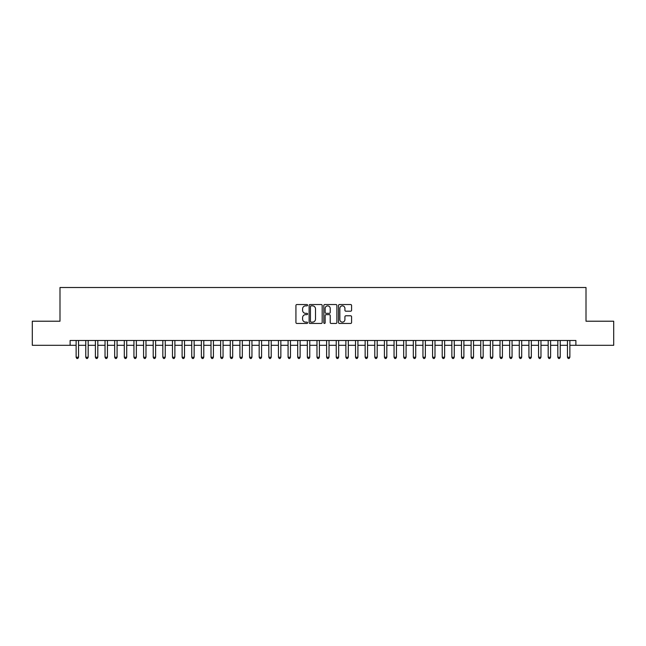 <?xml version="1.0" encoding="UTF-8"?>
<svg xmlns="http://www.w3.org/2000/svg" width="646" height="646" viewBox="0 0 646 646"><rect width="100%" height="100%" fill="white"/><g stroke="black" fill="none" stroke-linecap="round" stroke-linejoin="round"><path stroke-width="0.97" d="M307.585 305.195A0.662 0.662 0 0 0 306.923 304.532L296.877 304.532A0.945 0.945 0 0 0 295.933 305.485L295.933 322.499A0.945 0.945 0 0 0 296.877 323.452L306.923 323.452A0.662 0.662 0 0 0 307.585 322.79A0.662 0.662 0 0 0 306.923 322.128L305.623 322.128A3.028 3.028 0 0 1 302.594 319.1L302.594 317.679A3.028 3.028 0 0 1 305.623 314.65L306.923 314.65A0.662 0.662 0 0 0 307.585 313.996A0.662 0.662 0 0 0 306.923 313.334L305.623 313.334A3.028 3.028 0 0 1 302.594 310.306L302.594 308.885A3.028 3.028 0 0 1 305.623 305.857L306.923 305.857A0.662 0.662 0 0 0 307.585 305.195M350.633 311.202A0.945 0.945 0 0 0 351.577 310.258L351.577 305.485A0.945 0.945 0 0 0 350.633 304.532L339.481 304.532A0.945 0.945 0 0 0 338.528 305.485L338.528 322.499A0.945 0.945 0 0 0 339.481 323.452L350.633 323.452A0.945 0.945 0 0 0 351.577 322.499L351.577 316.734A0.945 0.945 0 0 0 350.633 315.789L345.86 315.789A0.945 0.945 0 0 0 344.916 316.734L344.916 319.592A2.527 2.527 0 0 1 342.388 322.128A2.527 2.527 0 0 1 339.853 319.592L339.853 308.392A2.527 2.527 0 0 1 342.388 305.857A2.527 2.527 0 0 1 344.916 308.392L344.916 310.258A0.945 0.945 0 0 0 345.86 311.202L350.633 311.202M70.115 345.303L32.3 345.303L32.3 321.215L59.997 321.215L59.997 287.502L586.003 287.502L586.003 321.215L613.7 321.215L613.7 345.303L575.885 345.303L575.885 340.482L70.115 340.482L70.115 345.303L76.131 345.303M322.176 305.485A0.945 0.945 0 0 0 321.224 304.532L310.072 304.532A0.945 0.945 0 0 0 309.119 305.485L309.119 322.499A0.945 0.945 0 0 0 310.072 323.452L321.224 323.452A0.945 0.945 0 0 0 322.176 322.499L322.176 305.485M324.776 304.532L335.928 304.532A0.945 0.945 0 0 1 336.881 305.485L336.881 322.499A0.945 0.945 0 0 1 335.928 323.452L331.156 323.452A0.945 0.945 0 0 1 330.211 322.499L330.211 315.603A0.945 0.945 0 0 0 329.266 314.65L326.101 314.65A0.945 0.945 0 0 0 325.148 315.603L325.148 322.79A0.662 0.662 0 0 1 324.486 323.452A0.662 0.662 0 0 1 323.824 322.79L323.824 305.485A0.945 0.945 0 0 1 324.776 304.532M78.546 345.303L85.765 345.303M88.179 345.303L95.398 345.303M97.812 345.303L105.032 345.303M107.446 345.303L114.665 345.303M117.079 345.303L124.307 345.303M126.713 345.303L133.94 345.303M136.346 345.303L143.573 345.303M145.98 345.303L153.207 345.303M155.613 345.303L162.84 345.303M165.247 345.303L172.474 345.303M174.88 345.303L182.107 345.303M184.514 345.303L191.741 345.303M194.147 345.303L201.374 345.303M203.781 345.303L211.008 345.303M213.414 345.303L220.641 345.303M223.048 345.303L230.275 345.303M232.681 345.303L239.908 345.303M242.315 345.303L249.542 345.303M251.948 345.303L259.175 345.303M261.582 345.303L268.809 345.303M271.215 345.303L278.442 345.303M280.849 345.303L288.076 345.303M290.482 345.303L297.709 345.303M300.124 345.303L307.343 345.303M309.757 345.303L316.976 345.303M319.39 345.303L326.61 345.303M329.024 345.303L336.243 345.303M338.657 345.303L345.876 345.303M348.291 345.303L355.518 345.303M357.924 345.303L365.151 345.303M367.558 345.303L374.785 345.303M377.191 345.303L384.418 345.303M386.825 345.303L394.052 345.303M396.458 345.303L403.685 345.303M406.092 345.303L413.319 345.303M415.725 345.303L422.952 345.303M425.359 345.303L432.586 345.303M434.992 345.303L442.219 345.303M444.626 345.303L451.853 345.303M454.259 345.303L461.486 345.303M463.893 345.303L471.12 345.303M473.526 345.303L480.753 345.303M483.16 345.303L490.387 345.303M492.793 345.303L500.02 345.303M502.427 345.303L509.654 345.303M512.06 345.303L519.287 345.303M521.693 345.303L528.921 345.303M531.335 345.303L538.554 345.303M540.968 345.303L548.188 345.303M550.602 345.303L557.821 345.303M560.235 345.303L567.454 345.303M569.869 345.303L575.885 345.303M311.106 305.857A0.662 0.662 0 0 0 310.443 306.519L310.443 321.466A0.662 0.662 0 0 0 311.106 322.128L312.478 322.128A3.028 3.028 0 0 0 315.506 319.1L315.506 308.885A3.028 3.028 0 0 0 312.478 305.857L311.106 305.857M330.211 308.441A2.527 2.527 0 0 0 327.683 305.905A2.527 2.527 0 0 0 325.148 308.441L325.148 312.381A0.945 0.945 0 0 0 326.101 313.334L329.266 313.334A0.945 0.945 0 0 0 330.211 312.381L330.211 308.441M78.546 340.482L78.546 357.246L76.131 357.246L76.131 340.482M78.546 357.246L77.819 358.498L76.858 358.498L76.131 357.246M88.179 340.482L88.179 357.246L85.765 357.246L85.765 340.482M88.179 357.246L87.452 358.498L86.491 358.498L85.765 357.246M97.812 340.482L97.812 357.246L95.398 357.246L95.398 340.482M97.812 357.246L97.086 358.498L96.125 358.498L95.398 357.246M107.446 340.482L107.446 357.246L105.032 357.246L105.032 340.482M107.446 357.246L106.719 358.498L105.758 358.498L105.032 357.246M117.079 340.482L117.079 357.246L114.665 357.246L114.665 340.482M117.079 357.246L116.353 358.498L115.392 358.498L114.665 357.246M126.713 340.482L126.713 357.246L124.307 357.246L124.307 340.482M126.713 357.246L125.986 358.498L125.025 358.498L124.307 357.246M136.346 340.482L136.346 357.246L133.94 357.246L133.94 340.482M136.346 357.246L135.62 358.498L134.659 358.498L133.94 357.246M145.98 340.482L145.98 357.246L143.573 357.246L143.573 340.482M145.98 357.246L145.253 358.498L144.292 358.498L143.573 357.246M155.613 340.482L155.613 357.246L153.207 357.246L153.207 340.482M155.613 357.246L154.887 358.498L153.926 358.498L153.207 357.246M165.247 340.482L165.247 357.246L162.84 357.246L162.84 340.482M165.247 357.246L164.52 358.498L163.559 358.498L162.84 357.246M174.88 340.482L174.88 357.246L172.474 357.246L172.474 340.482M174.88 357.246L174.162 358.498L173.193 358.498L172.474 357.246M184.514 340.482L184.514 357.246L182.107 357.246L182.107 340.482M184.514 357.246L183.795 358.498L182.826 358.498L182.107 357.246M194.147 340.482L194.147 357.246L191.741 357.246L191.741 340.482M194.147 357.246L193.429 358.498L192.46 358.498L191.741 357.246M203.781 340.482L203.781 357.246L201.374 357.246L201.374 340.482M203.781 357.246L203.062 358.498L202.093 358.498L201.374 357.246M213.414 340.482L213.414 357.246L211.008 357.246L211.008 340.482M213.414 357.246L212.695 358.498L211.726 358.498L211.008 357.246M223.048 340.482L223.048 357.246L220.641 357.246L220.641 340.482M223.048 357.246L222.329 358.498L221.36 358.498L220.641 357.246M232.681 340.482L232.681 357.246L230.275 357.246L230.275 340.482M232.681 357.246L231.962 358.498L230.993 358.498L230.275 357.246M242.315 340.482L242.315 357.246L239.908 357.246L239.908 340.482M242.315 357.246L241.596 358.498L240.635 358.498L239.908 357.246M251.948 340.482L251.948 357.246L249.542 357.246L249.542 340.482M251.948 357.246L251.229 358.498L250.268 358.498L249.542 357.246M261.582 340.482L261.582 357.246L259.175 357.246L259.175 340.482M261.582 357.246L260.863 358.498L259.902 358.498L259.175 357.246M271.215 340.482L271.215 357.246L268.809 357.246L268.809 340.482M271.215 357.246L270.496 358.498L269.535 358.498L268.809 357.246M280.849 340.482L280.849 357.246L278.442 357.246L278.442 340.482M280.849 357.246L280.13 358.498L279.169 358.498L278.442 357.246M290.482 340.482L290.482 357.246L288.076 357.246L288.076 340.482M290.482 357.246L289.763 358.498L288.802 358.498L288.076 357.246M300.124 340.482L300.124 357.246L297.709 357.246L297.709 340.482M300.124 357.246L299.397 358.498L298.436 358.498L297.709 357.246M309.757 340.482L309.757 357.246L307.343 357.246L307.343 340.482M309.757 357.246L309.03 358.498L308.069 358.498L307.343 357.246M319.39 340.482L319.39 357.246L316.976 357.246L316.976 340.482M319.39 357.246L318.664 358.498L317.703 358.498L316.976 357.246M329.024 340.482L329.024 357.246L326.61 357.246L326.61 340.482M329.024 357.246L328.297 358.498L327.336 358.498L326.61 357.246M338.657 340.482L338.657 357.246L336.243 357.246L336.243 340.482M338.657 357.246L337.931 358.498L336.97 358.498L336.243 357.246M348.291 340.482L348.291 357.246L345.876 357.246L345.876 340.482M348.291 357.246L347.564 358.498L346.603 358.498L345.876 357.246M357.924 340.482L357.924 357.246L355.518 357.246L355.518 340.482M357.924 357.246L357.198 358.498L356.237 358.498L355.518 357.246M367.558 340.482L367.558 357.246L365.151 357.246L365.151 340.482M367.558 357.246L366.831 358.498L365.87 358.498L365.151 357.246M377.191 340.482L377.191 357.246L374.785 357.246L374.785 340.482M377.191 357.246L376.465 358.498L375.504 358.498L374.785 357.246M386.825 340.482L386.825 357.246L384.418 357.246L384.418 340.482M386.825 357.246L386.098 358.498L385.137 358.498L384.418 357.246M396.458 340.482L396.458 357.246L394.052 357.246L394.052 340.482M396.458 357.246L395.732 358.498L394.771 358.498L394.052 357.246M406.092 340.482L406.092 357.246L403.685 357.246L403.685 340.482M406.092 357.246L405.365 358.498L404.404 358.498L403.685 357.246M415.725 340.482L415.725 357.246L413.319 357.246L413.319 340.482M415.725 357.246L415.007 358.498L414.038 358.498L413.319 357.246M425.359 340.482L425.359 357.246L422.952 357.246L422.952 340.482M425.359 357.246L424.64 358.498L423.671 358.498L422.952 357.246M434.992 340.482L434.992 357.246L432.586 357.246L432.586 340.482M434.992 357.246L434.273 358.498L433.305 358.498L432.586 357.246M444.626 340.482L444.626 357.246L442.219 357.246L442.219 340.482M444.626 357.246L443.907 358.498L442.938 358.498L442.219 357.246M454.259 340.482L454.259 357.246L451.853 357.246L451.853 340.482M454.259 357.246L453.54 358.498L452.571 358.498L451.853 357.246M463.893 340.482L463.893 357.246L461.486 357.246L461.486 340.482M463.893 357.246L463.174 358.498L462.205 358.498L461.486 357.246M473.526 340.482L473.526 357.246L471.12 357.246L471.12 340.482M473.526 357.246L472.807 358.498L471.838 358.498L471.12 357.246M483.16 340.482L483.16 357.246L480.753 357.246L480.753 340.482M483.16 357.246L482.441 358.498L481.48 358.498L480.753 357.246M492.793 340.482L492.793 357.246L490.387 357.246L490.387 340.482M492.793 357.246L492.074 358.498L491.113 358.498L490.387 357.246M502.427 340.482L502.427 357.246L500.02 357.246L500.02 340.482M502.427 357.246L501.708 358.498L500.747 358.498L500.02 357.246M512.06 340.482L512.06 357.246L509.654 357.246L509.654 340.482M512.06 357.246L511.341 358.498L510.38 358.498L509.654 357.246M521.693 340.482L521.693 357.246L519.287 357.246L519.287 340.482M521.693 357.246L520.975 358.498L520.014 358.498L519.287 357.246M531.335 340.482L531.335 357.246L528.921 357.246L528.921 340.482M531.335 357.246L530.608 358.498L529.647 358.498L528.921 357.246M540.968 340.482L540.968 357.246L538.554 357.246L538.554 340.482M540.968 357.246L540.242 358.498L539.281 358.498L538.554 357.246M550.602 340.482L550.602 357.246L548.188 357.246L548.188 340.482M550.602 357.246L549.875 358.498L548.914 358.498L548.188 357.246M560.235 340.482L560.235 357.246L557.821 357.246L557.821 340.482M560.235 357.246L559.509 358.498L558.548 358.498L557.821 357.246M569.869 340.482L569.869 357.246L567.454 357.246L567.454 340.482M569.869 357.246L569.142 358.498L568.181 358.498L567.454 357.246"/></g></svg>
